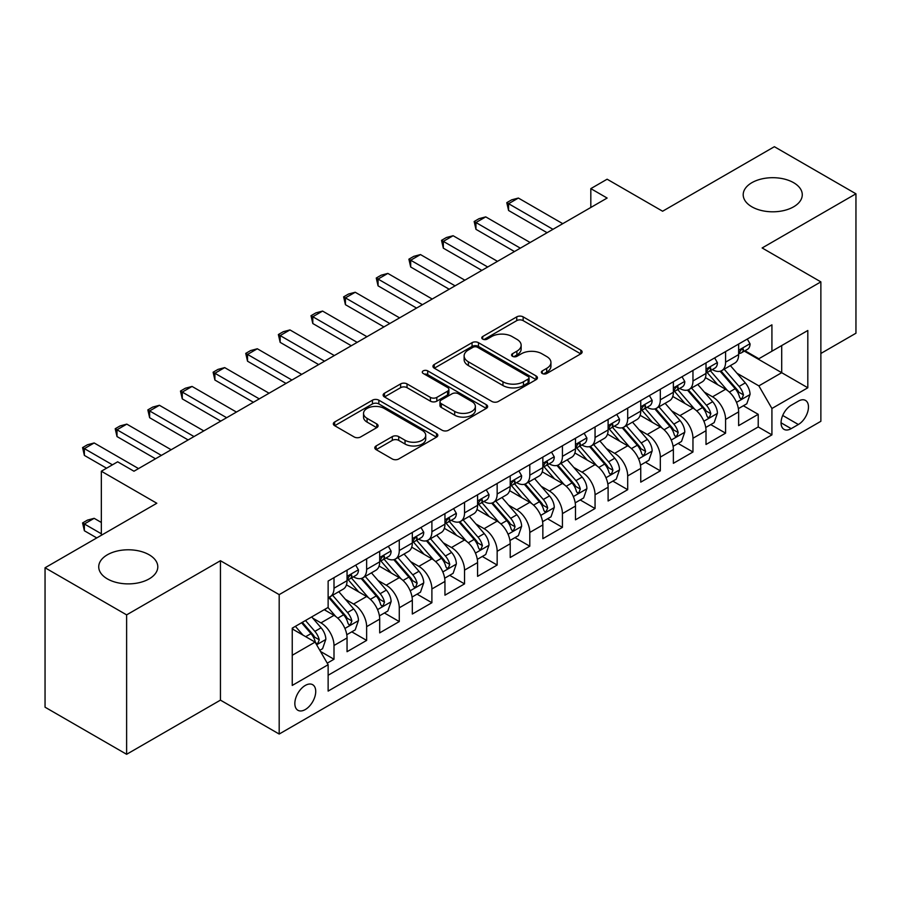 <?xml version="1.0" encoding="UTF-8"?>
<svg xmlns="http://www.w3.org/2000/svg" width="901" height="901" viewBox="0 0 901 901"><rect width="100%" height="100%" fill="white"/><g stroke="black" fill="none" stroke-linecap="round" stroke-linejoin="round"><path stroke-width="1.35" d="M542.289 373.498A3.176 1.836 0 0 0 546.772 373.498L580.807 353.845A4.528 2.613 0 0 0 582.125 351.998A4.528 2.613 0 0 0 580.807 350.151L523.154 316.87A4.528 2.613 0 0 0 516.746 316.87L482.711 336.512A3.176 1.836 0 0 0 481.787 337.807A3.176 1.836 0 0 0 482.711 339.103A3.176 1.836 0 0 0 487.193 339.103L491.597 336.557A14.495 8.368 0 0 1 512.095 336.557L516.904 339.339A14.495 8.368 0 0 1 521.15 345.252A14.495 8.368 0 0 1 516.904 351.165L512.5 353.71A3.176 1.836 0 0 0 511.565 355.005A3.176 1.836 0 0 0 512.5 356.3A3.176 1.836 0 0 0 516.983 356.3L521.386 353.755A14.495 8.368 0 0 1 541.884 353.755L546.693 356.537A14.495 8.368 0 0 1 550.939 362.45A14.495 8.368 0 0 1 546.693 368.363L542.289 370.908A3.176 1.836 0 0 0 541.355 372.203A3.176 1.836 0 0 0 542.289 373.498L542.289 370.908M149.149 554.779A29.53 17.051 0 0 0 116.961 551.085A29.53 17.051 0 0 0 98.727 566.83A29.53 17.051 0 0 0 107.377 578.893A29.53 17.051 0 0 0 139.565 582.587A29.53 17.051 0 0 0 157.799 566.83A29.53 17.051 0 0 0 149.149 554.779M793.623 182.689A29.53 17.051 0 0 0 761.435 178.995A29.53 17.051 0 0 0 743.201 194.751A29.53 17.051 0 0 0 751.851 206.802A29.53 17.051 0 0 0 784.039 210.507A29.53 17.051 0 0 0 802.273 194.751A29.53 17.051 0 0 0 793.623 182.689M305.293 709.549A14.765 8.526 120 0 0 314.933 696.529A14.765 8.526 120 0 0 312.67 684.704A14.765 8.526 120 0 0 305.293 685.436A14.765 8.526 120 0 0 295.641 698.444A14.765 8.526 120 0 0 297.904 710.281A14.765 8.526 120 0 0 305.293 709.549M376.134 445.939A4.528 2.613 0 0 0 374.805 447.797A4.528 2.613 0 0 0 376.134 449.644L392.307 458.981A4.528 2.613 0 0 0 398.715 458.981L436.512 437.154A4.528 2.613 0 0 0 437.83 435.307A4.528 2.613 0 0 0 436.512 433.46L378.848 400.179A4.528 2.613 0 0 0 372.451 400.179L334.654 421.995A4.528 2.613 0 0 0 333.325 423.842A4.528 2.613 0 0 0 334.654 425.689L354.194 436.974A4.528 2.613 0 0 0 360.591 436.974L376.776 427.637A4.528 2.613 0 0 0 378.093 425.79A4.528 2.613 0 0 0 376.776 423.932L367.079 418.346A12.118 6.994 0 0 1 363.531 413.401A12.118 6.994 0 0 1 371.009 406.937A12.118 6.994 0 0 1 384.22 408.446L422.175 430.363A12.118 6.994 0 0 1 425.722 435.307A12.118 6.994 0 0 1 418.244 441.772A12.118 6.994 0 0 1 405.033 440.262L398.715 436.602A4.528 2.613 0 0 0 392.307 436.602L376.134 445.939L376.134 449.644M820.867 353.474L855.95 333.224L855.95 193.805L774.376 146.705L662.607 211.228L607.128 179.209L590.819 188.624L607.128 198.051L133.967 471.223L117.659 461.808L101.34 471.223L101.34 535.273M126.624 614.876L126.624 754.295L220.441 700.133L220.441 560.715L126.624 614.876L45.05 567.776L156.819 503.254L101.34 471.223M220.441 560.715L279.186 594.626L820.867 281.878L820.867 421.296L279.186 734.045L279.186 594.626M855.95 193.805L762.133 247.966L820.867 281.878M491.923 401.474A4.528 2.613 0 0 0 498.321 401.474L536.118 379.648A4.528 2.613 0 0 0 537.447 377.801A4.528 2.613 0 0 0 536.118 375.954L478.465 342.662A4.528 2.613 0 0 0 472.056 342.662L434.259 364.488A4.528 2.613 0 0 0 432.942 366.335A4.528 2.613 0 0 0 434.259 368.182L491.923 401.474M424.484 374.185A3.176 1.836 0 0 1 427.693 374.636L427.693 370.863L486.315 404.707A4.528 2.613 0 0 1 487.644 406.554A4.528 2.613 0 0 1 486.315 408.401L448.518 430.227A4.528 2.613 0 0 1 442.109 430.227L384.457 396.936L384.457 393.241A4.528 2.613 0 0 0 383.128 395.089A4.528 2.613 0 0 0 384.457 396.936M384.457 393.241L400.63 383.905A4.528 2.613 0 0 1 407.038 383.905L430.419 397.397A4.528 2.613 0 0 0 436.827 397.397L447.56 391.203A4.528 2.613 0 0 0 448.889 389.356A4.528 2.613 0 0 0 447.56 387.509L423.211 373.453A3.176 1.836 0 0 1 422.287 372.158A3.176 1.836 0 0 1 424.247 370.469A3.176 1.836 0 0 1 427.693 370.863M126.624 754.295L45.05 707.195L45.05 567.776M327.232 663.159L334.001 659.25L320.463 651.423M312.76 618.154L320.947 622.884A18.459 10.654 60 0 1 334.001 645.488L347.054 637.953L347.054 651.705L366.639 640.408L351.784 631.838M345.387 599.311L353.586 604.042A18.459 10.654 60 0 1 366.639 626.657L379.693 619.122L379.693 632.874L399.267 621.566L384.423 612.995M378.026 580.469L386.214 585.2A18.459 10.654 60 0 1 399.267 607.815L412.32 600.28L412.32 614.032L431.894 602.724L417.05 594.153M410.653 561.638L418.852 566.369A18.459 10.654 60 0 1 431.894 588.972L444.948 581.438L444.948 595.189L464.533 583.882L449.689 575.311M443.281 542.796L451.48 547.526A18.459 10.654 60 0 1 464.533 570.13L477.586 562.596L477.586 576.347L497.161 565.051L482.317 556.469M475.919 523.954L484.107 528.684A18.459 10.654 60 0 1 497.161 551.288L510.214 543.754L510.214 557.505L529.799 546.209L514.944 537.638M508.547 505.112L516.746 509.842A18.459 10.654 60 0 1 529.799 532.457L542.852 524.923L542.852 538.674L562.427 527.367L547.583 518.796M541.186 486.281L549.373 491.011A18.459 10.654 60 0 1 562.427 513.615L575.48 506.08L575.48 519.832L595.054 508.524L580.21 499.954M573.813 467.439L582.001 472.169A18.459 10.654 60 0 1 595.054 494.773L608.107 487.238L608.107 500.99L627.693 489.682L612.838 481.111M606.441 448.597L614.64 453.327A18.459 10.654 60 0 1 627.693 475.931L640.746 468.396L640.746 482.148L660.32 470.851L645.476 462.281M639.079 429.754L647.267 434.485A18.459 10.654 60 0 1 660.32 457.1L673.374 449.554L673.374 463.317L692.959 452.009L678.104 443.438M671.707 410.912L679.906 415.643A18.459 10.654 60 0 1 692.959 438.258L706.012 430.723L706.012 444.475L725.587 433.167L725.587 419.415A18.459 10.654 -120 0 0 712.533 396.812L704.345 392.081M710.743 424.596L725.587 433.167M347.054 637.953A18.459 10.654 -120 0 0 334.001 615.349L324.214 609.695M379.693 619.122A18.459 10.654 -120 0 0 366.639 596.507L346.457 584.862M412.32 600.28A18.459 10.654 -120 0 0 399.267 577.665L379.084 566.019M444.948 581.438A18.459 10.654 -120 0 0 431.894 558.834L411.723 547.177M477.586 562.596A18.459 10.654 -120 0 0 464.533 539.992L444.351 528.335M510.214 543.754A18.459 10.654 -120 0 0 497.161 521.15L476.978 509.493M542.852 524.923A18.459 10.654 -120 0 0 529.799 502.308L509.617 490.662M575.48 506.08A18.459 10.654 -120 0 0 562.427 483.465L542.244 471.82M608.107 487.238A18.459 10.654 -120 0 0 595.054 464.634L574.883 452.978M640.746 468.396A18.459 10.654 -120 0 0 627.693 445.792L607.511 434.136M673.374 449.554A18.459 10.654 -120 0 0 660.32 426.95L640.138 415.305M706.012 430.723A18.459 10.654 -120 0 0 692.959 408.108L672.777 396.463M798.354 401.136L791.179 405.281A14.303 8.255 120 0 0 781.831 417.895A14.303 8.255 120 0 0 784.028 429.36A14.303 8.255 120 0 0 791.179 428.651L798.354 424.506A14.303 8.255 120 0 0 807.701 411.892A14.303 8.255 120 0 0 805.505 400.427A14.303 8.255 120 0 0 798.354 401.136M292.239 655.286L315.08 642.098L328.133 664.713L328.133 691.09L771.92 434.868L771.92 408.491L758.867 385.876L736.973 373.239M328.133 664.713L292.239 685.436L292.239 628.155L328.133 607.432L328.133 581.055L771.92 324.833L771.92 351.21L807.814 330.487L807.814 387.768L771.92 408.491M353.417 576.82L353.586 576.91A18.459 10.654 60 0 0 362.81 577.834L375.863 570.288A18.459 10.654 -120 0 0 379.693 561.841L379.693 551.288M386.045 557.978L386.214 558.079A18.459 10.654 60 0 0 395.449 558.992L408.502 551.457A18.459 10.654 -120 0 0 412.32 542.999L412.32 532.457M418.672 539.136L418.852 539.237A18.459 10.654 60 0 0 428.076 540.149L441.13 532.615A18.459 10.654 -120 0 0 444.948 524.168L444.948 513.615M451.311 520.294L451.48 520.395A18.459 10.654 60 0 0 460.704 521.307L473.757 513.773A18.459 10.654 -120 0 0 477.586 505.326L477.586 494.773M483.938 501.452L484.107 501.553A18.459 10.654 60 0 0 493.343 502.465L506.396 494.931A18.459 10.654 -120 0 0 510.214 486.484L510.214 475.931M516.577 482.621L516.746 482.711A18.459 10.654 60 0 0 525.97 483.634L539.023 476.1A18.459 10.654 -120 0 0 542.852 467.642L542.852 457.089M549.205 463.778L549.373 463.88A18.459 10.654 60 0 0 558.609 464.792L571.662 457.257A18.459 10.654 -120 0 0 575.48 448.799L575.48 438.258M581.832 444.936L582.001 445.038A18.459 10.654 60 0 0 591.236 445.95L604.289 438.415A18.459 10.654 -120 0 0 608.107 429.968L608.107 419.415M614.471 426.094L614.64 426.196A18.459 10.654 60 0 0 623.864 427.108L636.917 419.573A18.459 10.654 -120 0 0 640.746 411.126L640.746 400.573M647.098 407.263L647.267 407.353A18.459 10.654 60 0 0 656.502 408.266L669.556 400.731A18.459 10.654 -120 0 0 673.374 392.284L673.374 381.731M679.726 388.421L679.906 388.522A18.459 10.654 60 0 0 689.13 389.435L702.183 381.9A18.459 10.654 -120 0 0 706.012 373.442L706.012 362.889M328.133 675.254L758.214 426.95L758.214 414.325L738.64 425.632L738.64 411.881A18.459 10.654 -120 0 0 725.587 389.266L705.404 377.62M712.364 369.579L712.533 369.68A18.459 10.654 -120 0 0 721.757 370.593A18.459 10.654 -120 0 0 725.587 362.146L725.587 351.593M721.757 370.593L734.811 363.058A18.459 10.654 -120 0 0 738.64 354.6L738.64 344.058M334.001 577.665L334.001 588.218A18.459 10.654 60 0 1 330.183 596.665A18.459 10.654 60 0 1 328.133 597.419M330.183 596.665L343.236 589.13A18.459 10.654 -120 0 0 347.054 580.683L347.054 570.13M366.639 558.823L366.639 569.376A18.459 10.654 60 0 1 362.81 577.834M399.267 539.992L399.267 550.534A18.459 10.654 60 0 1 395.449 558.992M431.894 521.15L431.894 531.703A18.459 10.654 60 0 1 428.076 540.149M464.533 502.308L464.533 512.86A18.459 10.654 60 0 1 460.704 521.307M497.161 483.465L497.161 494.018A18.459 10.654 60 0 1 493.343 502.465M529.799 464.634L529.799 475.176A18.459 10.654 60 0 1 525.97 483.634M562.427 445.792L562.427 456.345A18.459 10.654 60 0 1 558.609 464.792M595.054 426.95L595.054 437.503A18.459 10.654 60 0 1 591.236 445.95M627.693 408.108L627.693 418.661A18.459 10.654 60 0 1 623.864 427.108M660.32 389.266L660.32 399.819A18.459 10.654 60 0 1 656.502 408.266M692.959 370.435L692.959 380.977A18.459 10.654 60 0 1 689.13 389.435M692.959 438.258L692.959 452.009M660.32 457.1L660.32 470.851M627.693 475.931L627.693 489.682M595.054 494.773L595.054 508.524M562.427 513.615L562.427 527.367M529.799 532.457L529.799 546.209M497.161 551.288L497.161 565.051M464.533 570.13L464.533 583.882M431.894 588.972L431.894 602.724M399.267 607.815L399.267 621.566M366.639 626.657L366.639 640.408M334.001 645.488L334.001 659.25M315.08 642.098L292.239 628.909M758.867 385.876L781.708 372.687L781.708 345.567L807.814 330.487M744.339 351.12L807.814 387.768M744.992 350.737L758.867 358.744L771.92 351.21M220.441 700.133L279.186 734.045M590.819 188.624L590.819 207.467M743.37 405.754L758.214 414.325M758.214 426.95L771.92 434.868M543.551 373.949L546.693 372.136A14.495 8.368 0 0 0 550.939 366.223L550.939 362.45M521.15 345.252L521.15 349.025A14.495 8.368 0 0 1 516.904 354.938L513.761 356.751M580.74 353.89L523.154 320.632A4.528 2.613 0 0 0 516.746 320.632L483.983 339.553M536.061 379.681L478.465 346.435A4.528 2.613 0 0 0 472.056 346.435L434.327 368.216M528.11 379.096A3.176 1.836 0 0 0 529.045 377.801A3.176 1.836 0 0 0 528.11 376.505L477.507 347.29A3.176 1.836 0 0 0 473.025 347.29L468.374 349.971A14.495 8.368 0 0 0 464.128 355.884A14.495 8.368 0 0 0 468.374 361.808L502.972 381.776A14.495 8.368 0 0 0 523.47 381.776L528.11 379.096L528.11 382.857A3.176 1.836 0 0 0 529.045 381.562L529.045 377.801M464.128 355.884L464.128 359.657A14.495 8.368 0 0 0 468.374 365.569L468.374 361.808M528.11 382.857L523.47 385.538A14.495 8.368 0 0 1 502.972 385.538L468.374 365.569M384.513 396.969L400.63 387.667L400.63 383.905M448.889 389.356L448.889 393.129A4.528 2.613 0 0 1 447.56 394.976L436.827 401.17A4.528 2.613 0 0 1 430.419 401.17L407.038 387.667A4.528 2.613 0 0 0 400.63 387.667M427.693 374.636L486.258 408.435M454.69 411.408A12.118 6.994 0 0 0 467.889 412.928A12.118 6.994 0 0 0 475.368 406.464A12.118 6.994 0 0 0 471.82 401.519L458.451 393.793A4.528 2.613 0 0 0 452.043 393.793L441.31 399.988A4.528 2.613 0 0 0 439.981 401.835A4.528 2.613 0 0 0 441.31 403.693L454.69 411.408L454.69 415.181A12.118 6.994 0 0 0 467.889 416.69A12.118 6.994 0 0 0 475.368 410.225L475.368 406.464M439.981 401.835L439.981 405.608A4.528 2.613 0 0 0 441.31 407.455L441.31 403.693M454.69 415.181L441.31 407.455M425.722 435.307L425.722 439.08A12.118 6.994 0 0 1 418.244 445.545A12.118 6.994 0 0 1 405.033 444.024L398.715 440.375A4.528 2.613 0 0 0 392.307 440.375L376.19 449.678M363.531 413.401L363.531 417.163A12.118 6.994 0 0 0 367.079 422.107L367.079 418.346M376.708 427.671L367.079 422.107M436.444 437.199L378.848 403.941A4.528 2.613 0 0 0 372.451 403.941L334.71 425.734M738.37 408.649L746.794 403.783L750.06 394.356A12.231 7.062 -120 0 0 745.296 382.88L730.384 365.615M727.4 390.46L710.36 370.739M717.703 384.716L707.814 373.273A29.305 16.916 -120 0 0 706.902 372.248M720.102 371.257L735.182 388.714A12.231 7.062 60 0 1 739.541 397.138L740.431 398.591L742.086 398.355L743.46 394.875A12.231 7.062 -120 0 0 739.102 386.45L724.19 369.196M720.991 370.964L737.187 389.728A6.228 3.593 60 0 1 738.764 392.172L743.46 394.875M747.289 339.058L750.06 343.867A12.231 7.062 60 0 1 747.526 349.273L741.332 352.854A12.231 7.062 -120 0 0 743.46 350.038L743.201 348.957M739.045 353.429L739.102 353.429A12.231 7.062 -120 0 0 741.332 352.854M741.872 349.126L743.46 350.038C742.683 348.191 741.377 348.946 739.541 352.302A12.231 7.062 60 0 1 738.64 354.037M552.966 229.316L508.581 203.694L508.581 210.485L506.79 202.657L511.689 199.831L518.379 198.051L562.753 223.673M547.087 232.706L508.581 210.485M518.379 198.051L508.581 203.694L506.79 202.657M705.731 427.491L714.166 422.614L717.421 413.199A12.231 7.062 -120 0 0 712.668 401.711L697.757 384.457M694.772 409.302L677.732 389.57M685.075 403.558L675.176 392.104A29.305 16.916 -120 0 0 674.275 391.09M687.463 390.099L702.543 407.556A12.231 7.062 60 0 1 706.913 415.98L707.803 417.433L709.447 417.197L710.821 413.717A12.231 7.062 -120 0 0 706.463 405.292L691.551 388.027M688.353 389.806L704.559 408.57A6.228 3.593 60 0 1 706.125 411.002L710.821 413.717M673.103 446.322L681.528 441.456L684.794 432.041A12.231 7.062 -120 0 0 680.03 420.553L665.118 403.288M662.134 428.144L645.093 408.412M652.437 422.4L642.548 410.946A29.305 16.916 -120 0 0 641.636 409.932M654.836 408.93L669.916 426.398A12.231 7.062 60 0 1 674.275 434.823L675.164 436.264L676.82 436.039L678.194 432.559A12.231 7.062 -120 0 0 673.835 424.134L658.924 406.869M655.725 408.649L671.932 427.412A6.228 3.593 60 0 1 673.497 429.845L678.194 432.559M640.465 465.164L648.9 460.298L652.166 450.872A12.231 7.062 -120 0 0 647.402 439.395L632.491 422.13M629.506 446.986L612.466 427.254M619.809 441.242L609.921 429.788A29.305 16.916 -120 0 0 609.008 428.763M622.208 427.772L637.289 445.229A12.231 7.062 60 0 1 641.647 453.654L642.537 455.106L644.192 454.881L645.567 451.401A12.231 7.062 -120 0 0 641.197 442.977L626.296 425.711M623.087 427.491L639.293 446.254A6.228 3.593 60 0 1 640.87 448.687L645.567 451.401M607.837 484.006L616.273 479.141L619.528 469.714A12.231 7.062 -120 0 0 614.764 458.237L599.863 440.972M596.867 465.828L579.827 446.096M587.17 460.073L577.282 448.63A29.305 16.916 -120 0 0 576.381 447.606M589.569 446.614L604.65 464.071A12.231 7.062 60 0 1 609.008 472.496L609.898 473.949L611.554 473.712L612.928 470.243A12.231 7.062 -120 0 0 608.569 461.808L593.658 444.553M590.459 446.333L606.666 465.085A6.228 3.593 60 0 1 608.231 467.529L612.928 470.243M714.651 357.9L717.421 362.709A12.231 7.062 60 0 1 714.898 368.115L708.693 371.696A12.231 7.062 -120 0 0 710.821 368.881L710.562 367.799M706.418 372.271L706.463 372.271A12.231 7.062 -120 0 0 708.693 371.696M709.245 367.968L710.821 368.881C710.056 367.034 708.749 367.788 706.913 371.144A12.231 7.062 60 0 1 706.012 372.879M520.327 248.158L475.953 222.536L475.953 229.316L474.163 221.5L479.05 218.673L485.74 216.882L530.126 242.504M514.46 251.548L475.953 229.316M485.74 216.882L475.953 222.536L474.163 221.5M682.023 376.742L684.794 381.54A12.231 7.062 60 0 1 682.26 386.957L676.065 390.538A12.231 7.062 -120 0 0 678.194 387.723L677.935 386.63M673.779 391.113L673.835 391.113A12.231 7.062 -120 0 0 676.065 390.538M676.617 386.811L678.194 387.723C677.428 385.876 676.122 386.63 674.275 389.975A12.231 7.062 60 0 1 673.374 391.721M487.7 267L443.326 241.378L443.326 248.158L441.524 240.342L446.423 237.515L453.113 235.724L497.487 261.346M481.821 270.39L443.326 248.158M453.113 235.724L443.326 241.378L441.524 240.342M649.396 395.584L652.166 400.382A12.231 7.062 60 0 1 649.632 405.799L643.427 409.381A12.231 7.062 -120 0 0 645.567 406.554L645.307 405.473M641.152 409.944L641.197 409.944A12.231 7.062 -120 0 0 643.427 409.381M643.978 405.641L645.567 406.554C644.789 404.718 643.483 405.473 641.647 408.817A12.231 7.062 60 0 1 640.746 410.563M455.073 285.842L410.687 260.22L410.687 267L408.896 259.184L413.784 256.357L420.474 254.566L464.86 280.188M449.194 289.232L410.687 267M420.474 254.566L410.687 260.22L408.896 259.184M616.757 414.426L619.528 419.224A12.231 7.062 60 0 1 617.005 424.63L610.799 428.212A12.231 7.062 -120 0 0 612.928 425.396L612.669 424.315M608.524 428.786L608.569 428.786A12.231 7.062 -120 0 0 610.799 428.212M611.351 424.484L612.928 425.396C612.162 423.56 610.855 424.315 609.008 427.66A12.231 7.062 60 0 1 608.107 429.394M422.434 304.684L378.06 279.062L378.06 285.842L376.258 278.026L381.157 275.199L387.847 273.408L432.221 299.031M416.566 308.074L378.06 285.842M387.847 273.408L378.06 279.062L376.258 278.026M575.21 502.848L583.634 497.971L586.9 488.556A12.231 7.062 -120 0 0 582.136 477.068L567.225 459.814M564.24 484.659L547.2 464.939M554.543 478.915L544.654 467.473A29.305 16.916 -120 0 0 543.742 466.448M556.942 465.457L572.022 482.913A12.231 7.062 60 0 1 576.381 491.338L577.271 492.791L578.926 492.554L580.3 489.074A12.231 7.062 -120 0 0 575.942 480.65L561.03 463.396M557.832 465.164L574.027 483.927A6.228 3.593 60 0 1 575.604 486.371L580.3 489.074M584.13 433.257L586.9 438.066A12.231 7.062 60 0 1 584.366 443.472L578.172 447.054A12.231 7.062 -120 0 0 580.3 444.238L580.041 443.157M575.885 447.628L575.942 447.628A12.231 7.062 -120 0 0 578.172 447.054M578.724 443.326L580.3 444.238C579.523 442.391 578.228 443.146 576.381 446.502A12.231 7.062 60 0 1 575.48 448.236M389.806 323.515L345.421 297.893L345.421 304.684L343.63 296.857L348.529 294.03L355.219 292.251L399.594 317.862M383.927 326.905L345.421 304.684M355.219 292.251L345.421 297.893L343.63 296.857M542.571 521.69L551.007 516.814L554.273 507.398A12.231 7.062 -120 0 0 549.509 495.91L534.597 478.656M531.613 503.501L514.572 483.769M521.916 497.757L512.027 486.303A29.305 16.916 -120 0 0 511.115 485.29M524.314 484.299L539.395 501.756A12.231 7.062 60 0 1 543.754 510.18L544.643 511.633L546.288 511.396L547.662 507.916A12.231 7.062 -120 0 0 543.303 499.492L528.391 482.226M525.193 484.006L541.4 502.769A6.228 3.593 60 0 1 542.965 505.202L547.662 507.916M551.491 452.099L554.273 456.908A12.231 7.062 60 0 1 551.739 462.314L545.533 465.896A12.231 7.062 -120 0 0 547.662 463.08L547.403 461.988M543.258 466.47L543.303 466.47A12.231 7.062 -120 0 0 545.533 465.896M546.085 462.168L547.662 463.08C546.896 461.233 545.589 461.988 543.754 465.344A12.231 7.062 60 0 1 542.852 467.078M357.168 342.357L312.793 316.735L312.793 323.515L311.003 315.699L315.891 312.872L322.581 311.082L366.966 336.704M351.3 345.747L312.793 323.515M322.581 311.082L312.793 316.735L311.003 315.699M509.943 540.521L518.379 535.656L521.634 526.24A12.231 7.062 -120 0 0 516.87 514.753L501.97 497.487M498.974 522.343L481.934 502.612M489.277 516.6L479.388 505.146A29.305 16.916 -120 0 0 478.476 504.132M491.676 503.13L506.756 520.598A12.231 7.062 60 0 1 511.115 529.022L512.005 530.464L513.66 530.239L515.034 526.758A12.231 7.062 -120 0 0 510.676 518.334L495.764 501.069M492.565 502.848L508.772 521.611A6.228 3.593 60 0 1 510.338 524.044L515.034 526.758M518.863 470.941L521.634 475.739A12.231 7.062 60 0 1 519.1 481.157L512.906 484.738A12.231 7.062 -120 0 0 515.034 481.922L514.775 480.83M510.619 485.312L510.676 485.312A12.231 7.062 -120 0 0 512.906 484.738M513.457 481.01L515.034 481.922C514.268 480.075 512.962 480.83 511.115 484.175A12.231 7.062 60 0 1 510.214 485.921M324.54 361.2L280.166 335.577L280.166 342.357L278.364 334.541L283.263 331.714L289.953 329.924L334.327 355.546M318.672 364.59L280.166 342.357M289.953 329.924L280.166 335.577L278.364 334.541M477.305 559.363L485.74 554.498L489.006 545.071A12.231 7.062 -120 0 0 484.242 533.595L469.331 516.329M466.346 541.186L449.306 521.454M456.649 535.442L446.761 523.988A29.305 16.916 -120 0 0 445.849 522.963M459.048 521.972L474.129 539.429A12.231 7.062 60 0 1 478.487 547.853L479.377 549.306L481.033 549.069L482.407 545.601A12.231 7.062 -120 0 0 478.037 537.176L463.137 519.911M459.938 521.69L476.133 540.454A6.228 3.593 60 0 1 477.71 542.886L482.407 545.601M486.236 489.784L489.006 494.581A12.231 7.062 60 0 1 486.472 499.999L480.278 503.569A12.231 7.062 -120 0 0 482.407 500.753L482.148 499.672M477.992 504.143L478.037 504.143A12.231 7.062 -120 0 0 480.278 503.569M480.819 499.841L482.407 500.753C481.63 498.917 480.323 499.672 478.487 503.017A12.231 7.062 60 0 1 477.586 504.763M291.913 380.042L247.527 354.42L247.527 361.2L245.736 353.383L250.636 350.557L257.314 348.766L301.7 374.388M286.034 383.432L247.527 361.2M257.314 348.766L247.527 354.42L245.736 353.383M444.677 578.205L453.113 573.34L456.368 563.913A12.231 7.062 -120 0 0 451.615 552.437L436.703 535.171M433.719 560.017L416.679 540.296M424.022 554.273L414.122 542.83A29.305 16.916 -120 0 0 413.221 541.805M426.41 540.814L441.49 558.271A12.231 7.062 60 0 1 445.86 566.695L446.75 568.148L448.394 567.912L449.768 564.431A12.231 7.062 -120 0 0 445.409 556.007L430.498 538.753M427.299 540.532L443.506 559.284A6.228 3.593 60 0 1 445.071 561.728L449.768 564.431M412.05 597.048L420.474 592.171L423.74 582.756A12.231 7.062 -120 0 0 418.976 571.268L404.065 554.014M401.08 578.859L384.04 559.138M391.383 573.115L381.495 561.672A29.305 16.916 -120 0 0 380.582 560.647M393.782 559.656L408.863 577.113A12.231 7.062 60 0 1 413.221 585.537L414.111 586.99L415.766 586.754L417.14 583.274A12.231 7.062 -120 0 0 412.782 574.849L397.87 557.595M394.672 559.363L410.879 578.127A6.228 3.593 60 0 1 412.444 580.571L417.14 583.274M379.411 615.879L387.847 611.013L391.113 601.598A12.231 7.062 -120 0 0 386.349 590.11L371.437 572.845M368.453 597.701L351.413 577.969M358.756 591.957L348.867 580.503A29.305 16.916 -120 0 0 347.955 579.489M361.155 578.487L376.235 595.955A12.231 7.062 60 0 1 380.594 604.38L381.483 605.821L383.128 605.596L384.502 602.116A12.231 7.062 -120 0 0 380.143 593.691L365.232 576.426M362.033 578.205L378.24 596.969A6.228 3.593 60 0 1 379.817 599.402L384.502 602.116M346.784 634.721L355.219 629.855L358.474 620.44A12.231 7.062 -120 0 0 353.71 608.952L338.81 591.687M335.814 616.543L328.009 607.499M326.117 610.799L324.856 609.324M328.516 597.329L343.596 614.797A12.231 7.062 60 0 1 347.955 623.222L348.845 624.663L350.5 624.438L351.874 620.958A12.231 7.062 -120 0 0 347.516 612.534L332.604 595.268M329.406 597.048L345.612 615.811A6.228 3.593 60 0 1 347.178 618.244L351.874 620.958M453.597 508.615L456.368 513.424A12.231 7.062 60 0 1 453.845 518.83L447.639 522.411A12.231 7.062 -120 0 0 449.768 519.595L449.509 518.514M445.364 522.985L445.409 522.985A12.231 7.062 -120 0 0 447.639 522.411M448.191 518.683L449.768 519.595C449.002 517.76 447.696 518.503 445.86 521.859A12.231 7.062 60 0 1 444.948 523.594M259.274 398.873L214.9 373.262L214.9 380.042L213.109 372.226L217.997 369.399L224.687 367.608L269.072 393.23M253.406 402.274L214.9 380.042M224.687 367.608L214.9 373.262L213.109 372.226M420.97 527.457L423.74 532.266A12.231 7.062 60 0 1 421.206 537.672L415.012 541.253A12.231 7.062 -120 0 0 417.14 538.438L416.881 537.356M412.726 541.828L412.782 541.828A12.231 7.062 -120 0 0 415.012 541.253M415.564 537.525L417.14 538.438C416.375 536.591 415.068 537.345 413.221 540.701A12.231 7.062 60 0 1 412.32 542.436M226.647 417.715L182.272 392.093L182.272 398.884L180.47 391.057L185.369 388.23L192.059 386.439L236.434 412.061M220.768 421.105L182.272 398.884M192.059 386.439L182.272 392.093L180.47 391.057M388.331 546.299L391.113 551.108A12.231 7.062 60 0 1 388.579 556.514L382.373 560.095A12.231 7.062 -120 0 0 384.502 557.28L384.254 556.187M380.098 560.67L380.143 560.67A12.231 7.062 -120 0 0 382.373 560.095M382.925 556.367L384.502 557.28C383.736 555.433 382.429 556.187 380.594 559.532A12.231 7.062 60 0 1 379.693 561.278M194.019 436.557L149.634 410.935L149.634 417.715L147.843 409.899L152.731 407.072L159.421 405.281L203.806 430.903M188.14 439.947L149.634 417.715M159.421 405.281L149.634 410.935L147.843 409.899M355.704 565.141L358.474 569.939A12.231 7.062 60 0 1 355.94 575.356L349.746 578.938A12.231 7.062 -120 0 0 351.874 576.122L351.615 575.029M347.471 579.512L347.516 579.501A12.231 7.062 -120 0 0 349.746 578.938M350.298 575.21L351.874 576.122C351.108 574.275 349.802 575.029 347.955 578.374A12.231 7.062 60 0 1 347.054 580.12M161.38 455.399L117.006 429.777L117.006 436.557L115.204 428.741L120.103 425.914L126.793 424.123L171.167 449.745M155.513 458.789L117.006 436.557M126.793 424.123L117.006 429.777L115.204 428.741M319.81 650.297L322.581 648.697L325.847 639.271A12.231 7.062 -120 0 0 321.083 627.794L311.701 616.926M302.939 635.092L295.382 626.341M293.489 629.641L292.239 628.188M301.576 622.76L310.969 633.628A12.231 7.062 60 0 1 315.327 642.053L316.217 643.505L317.873 643.269L319.247 639.8A12.231 7.062 -120 0 0 314.888 631.376L305.495 620.507M302.342 622.332L312.974 634.653A6.228 3.593 60 0 1 314.55 637.086L319.247 639.8M101.34 522.467L94.166 518.323L84.367 523.977L101.34 533.775M84.367 530.757L82.577 522.94L84.367 523.977L84.367 530.757L96.767 537.92M82.577 522.94L87.476 520.114L94.166 518.323M112.434 464.815L84.367 448.619L84.367 455.399L82.577 447.583L87.476 444.756L94.166 442.965L138.54 468.588M106.566 468.205L84.367 455.399M94.166 442.965L84.367 448.619L82.577 447.583M320.947 622.884L334.001 615.349M353.586 604.042L366.639 596.507M386.214 585.2L399.267 577.665M418.852 566.369L431.894 558.834M451.48 547.526L464.533 539.992M484.107 528.684L497.161 521.15M516.746 509.842L529.799 502.308M549.373 491.011L562.427 483.465M582.001 472.169L595.054 464.634M614.64 453.327L627.693 445.792M647.267 434.485L660.32 426.95M679.906 415.643L692.959 408.108M712.533 396.812L725.587 389.266M725.587 362.146L738.64 354.6M334.001 588.218L347.054 580.683M366.639 569.376L379.693 561.841M399.267 550.534L412.32 542.999M431.894 531.703L444.948 524.168M464.533 512.86L477.586 505.326M497.161 494.018L510.214 486.484M529.799 475.176L542.852 467.642M562.427 456.345L575.48 448.799M595.054 437.503L608.107 429.968M627.693 418.661L640.746 411.126M660.32 399.819L673.374 392.284M692.959 380.977L706.012 373.442M725.587 419.415L738.64 411.881M782.71 415.462L798.354 424.506M781.066 422.806L791.179 428.651M546.693 372.136L546.693 368.363M512.5 356.3L512.5 353.71M516.904 354.938L516.904 351.165M482.711 339.103L482.711 336.512M516.746 320.632L516.746 316.87M523.154 320.632L523.154 316.87M580.807 353.845L580.807 350.151M434.259 368.182L434.259 364.488M472.056 346.435L472.056 342.662M478.465 346.435L478.465 342.662M536.118 379.648L536.118 375.954M502.972 385.538L502.972 381.776M523.47 385.538L523.47 381.776M407.038 387.667L407.038 383.905M430.419 401.17L430.419 397.397M436.827 401.17L436.827 397.397M447.56 394.976L447.56 391.203M486.315 408.401L486.315 404.707M392.307 440.375L392.307 436.602M398.715 440.375L398.715 436.602M405.033 444.024L405.033 440.262M376.776 427.637L376.776 423.932M334.654 425.689L334.654 421.995M372.451 403.941L372.451 400.179M378.848 403.941L378.848 400.179M436.512 437.154L436.512 433.46M736.5 402.375L749.981 394.593M739.102 386.45L745.296 382.88M729.348 392.081L735.182 388.714M749.981 343.72L738.64 350.275M703.872 421.217L717.342 413.435M706.463 405.292L712.668 401.711M696.721 410.924L702.543 407.556M671.234 440.06L684.715 432.277M673.835 424.134L680.03 420.553M664.082 429.766L669.916 426.398M638.606 458.891L652.087 451.108M641.197 442.977L647.402 439.395M631.455 448.597L637.289 445.229M605.968 477.733L619.449 469.95M608.569 461.808L614.764 458.237M598.816 467.439L604.65 464.071M717.342 362.562L706.012 369.117M684.715 381.405L673.374 387.948M652.087 400.247L640.746 406.79M619.449 419.089L608.107 425.632M573.34 496.575L586.821 488.792M575.942 480.65L582.136 477.068M566.188 486.281L572.022 482.913M586.821 437.92L575.48 444.475M540.713 515.417L554.183 507.635M543.303 499.492L549.509 495.91M533.561 505.123L539.395 501.756M554.183 456.762L542.852 463.305M508.074 534.259L521.555 526.477M510.676 518.334L516.87 514.753M500.922 523.965L506.756 520.598M521.555 475.604L510.214 482.148M475.446 553.09L488.928 545.308M478.037 537.176L484.242 533.595M468.295 542.796L474.129 539.429M488.928 494.446L477.586 500.99M442.808 571.932L456.289 564.15M445.409 556.007L451.615 552.437M435.656 561.638L441.49 558.271M410.18 590.774L423.661 582.992M412.782 574.849L418.976 571.268M403.029 580.481L408.863 577.113M377.553 609.617L391.034 601.834M380.143 593.691L386.349 590.11M370.401 599.323L376.235 595.955M344.914 628.447L358.395 620.676M347.516 612.534L353.71 608.952M337.762 618.165L343.596 614.797M456.289 513.288L444.948 519.832M423.661 532.119L412.32 538.674M391.034 550.962L379.693 557.505M358.395 569.804L347.054 576.347M316.623 644.789L325.768 639.507M314.888 631.376L321.083 627.794M305.687 636.68L310.969 633.628"/></g></svg>
